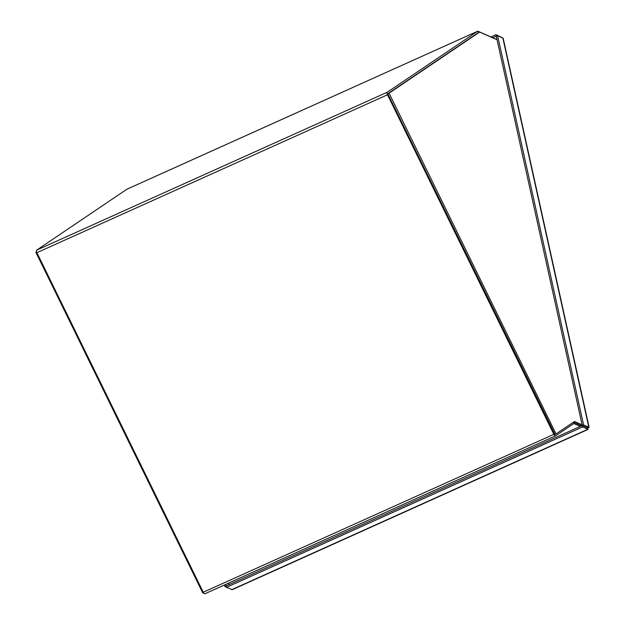 <?xml version="1.0" encoding="UTF-8"?>
<svg xmlns="http://www.w3.org/2000/svg" width="625" height="625" viewBox="0 0 625 625"><rect width="100%" height="100%" fill="white"/><g stroke="black" fill="none" stroke-linecap="round" stroke-linejoin="round"><path stroke-width="0.94" d="M582.125 424.859L574.469 421.484L556.016 433.938L389.086 93.188L479.617 32.07L497.07 39.773A2.266 0.977 65.8 0 0 496.641 39.461L478.086 31.281A2.266 0.977 65.8 0 0 477.602 31.25A2.266 0.977 65.8 0 0 477.539 31.289L387.32 92.188A2.266 0.977 65.8 0 0 387.492 94.773L553.836 434.32A2.266 0.977 65.8 0 0 555.586 435.828A2.266 0.977 65.8 0 0 555.648 435.789L573.414 423.797M555.516 435.852L205.047 593.711A2.266 0.977 -114.2 0 1 204.984 593.75A2.266 0.977 -114.2 0 1 203.234 592.242L36.891 252.695A2.266 0.977 -114.2 0 1 36.719 250.109L126.937 189.211A2.266 0.977 -114.2 0 1 127 189.172A2.266 0.977 -114.2 0 1 127.07 189.148M478.258 32.703L388.023 93.609M554.938 434.375L388.07 94.383M229.695 584.336L227.773 583.484M580.305 426.406L573.891 423.586L573.602 422.266M501.398 37.219L495.93 34.688L490.922 36.945M587.562 427.805L588.82 427.234L587.516 427.82L582.266 425.508L496.266 36.125L492.688 37.719M497.57 35.531L503.203 38.383L589.133 427.398L583.578 424.922L497.57 35.531L496.266 36.125L495.93 34.688M582.266 425.508L583.578 424.922M232.359 589.633L226.477 587.359L582.578 426.953L588.148 429.367L232.359 589.633M587.195 427.641L587.82 429.273L588.039 428.016M226.477 587.359L226.164 585.93L582.258 425.531L582.578 426.953M587.508 427.844L582.258 425.531M225.805 584.375L226.148 585.922L224.844 586.508L226.445 587.219M224.5 584.961L224.844 586.508M36.555 251.82L35.867 252.289L202.797 593.039L203.508 592.727M35.867 252.289L36.602 251.961M573.43 422.188L581.633 425.805M479.617 32.07L387.773 93.781L554.711 434.531L556.016 433.938M387.773 93.781L389.086 93.188M478.086 31.281L478.383 32.633M477.539 31.289L126.937 189.211M36.719 250.109L387.32 92.188M387.492 94.773L36.891 252.695M203.234 592.242L553.836 434.32M588.82 427.234L502.82 37.852M231.727 589.672L587.82 429.273M477.602 31.25L127 189.172M204.984 593.75L555.586 435.828"/></g></svg>
